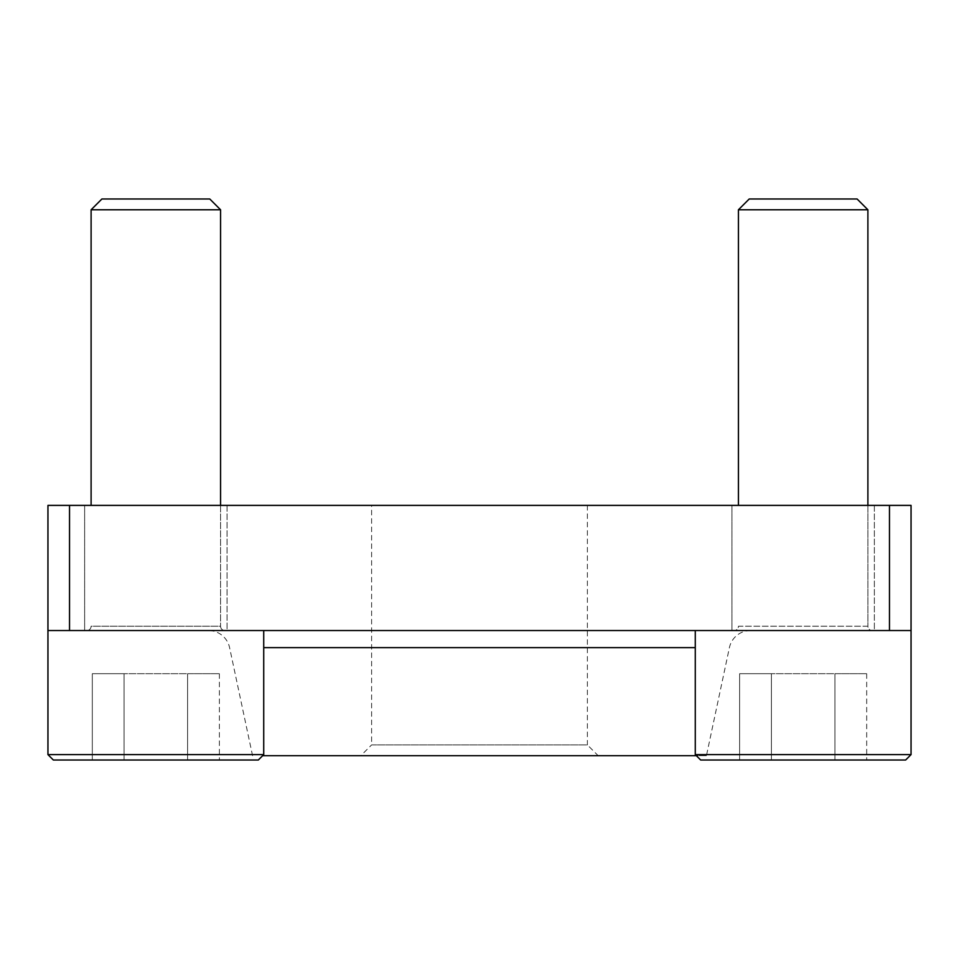 <?xml version="1.0" encoding="UTF-8"?>
<svg xmlns="http://www.w3.org/2000/svg" width="959" height="959" viewBox="0 0 959 959"><rect width="100%" height="100%" fill="white"/><g stroke="black" fill="none" stroke-linecap="round" stroke-linejoin="round"><path stroke-width="0.72" stroke-dasharray="4.79 3.6" d="M262.646 755.692L706.435 755.692L729.403 647.637A21.578 21.578 0 0 1 750.513 630.543L208.487 630.543L750.513 630.543M252.565 755.692L229.597 647.637A21.578 21.578 0 0 0 208.487 630.543M371.613 505.393L587.388 505.393L371.613 505.393L371.613 744.903L587.388 744.903L598.176 755.692L360.824 755.692L598.176 755.692M587.388 505.393L587.388 744.903L371.613 744.903L360.824 755.692M874.368 505.393L874.368 630.543L731.957 630.543L874.368 630.543L731.957 630.543L874.368 630.543L874.368 505.393L731.957 505.393L731.957 630.543L731.957 505.393L874.368 505.393M227.043 505.393L227.043 630.543L84.632 630.543L227.043 630.543L84.632 630.543L227.043 630.543L227.043 505.393L84.632 505.393L84.632 630.543L84.632 505.393L227.043 505.393M69.528 630.543L69.528 505.393L47.95 505.393L47.95 630.543L911.05 630.543L911.05 505.393L889.472 505.393L889.472 630.543M69.528 505.393L889.472 505.393M706.435 755.692L696.354 755.692M263.725 754.613L47.95 754.613L263.725 754.613L258.331 760.007L53.344 760.007L258.331 760.007L53.344 760.007L47.95 754.613L263.725 754.613L263.725 630.543L47.95 630.543L263.725 630.543M220.57 505.393L220.57 626.227L91.105 626.227A4.316 4.316 0 0 1 86.79 630.543A4.316 4.316 0 0 0 91.105 626.227L220.57 626.227A4.316 4.316 0 0 0 224.885 630.543L86.79 630.543L224.885 630.543A4.316 4.316 0 0 1 220.57 626.227L220.57 209.781L91.105 209.781L220.57 209.781L209.781 198.993L101.894 198.993L209.781 198.993L101.894 198.993L91.105 209.781L220.57 209.781M47.95 754.613L47.95 630.543M91.105 505.393L91.105 209.781M124.071 760.007L219.371 760.007L124.071 760.007L124.071 673.697L92.304 673.697L92.304 760.007L92.304 673.697L187.604 673.697L124.071 673.697L124.071 760.007L124.071 673.697L92.304 673.697L187.604 673.697L187.604 760.007L219.371 760.007L187.604 760.007L187.604 673.697L219.371 673.697L124.071 673.697L124.071 760.007M219.371 673.697L219.371 760.007L219.371 673.697L187.604 673.697L187.604 760.007L187.604 673.697L219.371 673.697M867.895 209.781L738.43 209.781L867.895 209.781L857.106 198.993L749.219 198.993L857.106 198.993L749.219 198.993L738.43 209.781L867.895 209.781L867.895 626.227L738.43 626.227A4.316 4.316 0 0 1 734.114 630.543A4.316 4.316 0 0 0 738.43 626.227L867.895 626.227A4.316 4.316 0 0 0 872.211 630.543L734.114 630.543L872.211 630.543A4.316 4.316 0 0 1 867.895 626.227L867.895 505.393M911.05 630.543L695.275 630.543L911.05 630.543L695.275 630.543L911.05 630.543L911.05 754.613L695.275 754.613L911.05 754.613L695.275 754.613L695.275 630.543M738.43 209.781L738.43 505.393M911.05 754.613L905.656 760.007L700.669 760.007L905.656 760.007L700.669 760.007L695.275 754.613M771.396 760.007L866.696 760.007L771.396 760.007L771.396 673.697L739.629 673.697L739.629 760.007L739.629 673.697L834.929 673.697L771.396 673.697L771.396 760.007L771.396 673.697L739.629 673.697L834.929 673.697L834.929 760.007L866.696 760.007L834.929 760.007L834.929 673.697L866.696 673.697L771.396 673.697L771.396 760.007M866.696 673.697L866.696 760.007L866.696 673.697L834.929 673.697L834.929 760.007L834.929 673.697L866.696 673.697M263.725 647.637L695.275 647.637"/><path stroke-width="1.44" d="M911.05 630.543L889.472 630.543L889.472 505.393L911.05 505.393L911.05 754.613L905.656 760.007L700.669 760.007L695.275 754.613L911.05 754.613M69.528 630.543L47.95 630.543L47.95 505.393L69.528 505.393L69.528 630.543L889.472 630.543M69.528 505.393L889.472 505.393M696.354 755.692L262.646 755.692M749.219 198.993L857.106 198.993L867.895 209.781L738.43 209.781L749.219 198.993M695.275 754.613L695.275 630.543M867.895 505.393L867.895 209.781M738.43 505.393L738.43 209.781M263.725 754.613L258.331 760.007L53.344 760.007L47.95 754.613L263.725 754.613L263.725 630.543M101.894 198.993L209.781 198.993L220.57 209.781L91.105 209.781L101.894 198.993M47.95 754.613L47.95 630.543M220.57 505.393L220.57 209.781M91.105 505.393L91.105 209.781M695.275 647.637L263.725 647.637"/></g></svg>
